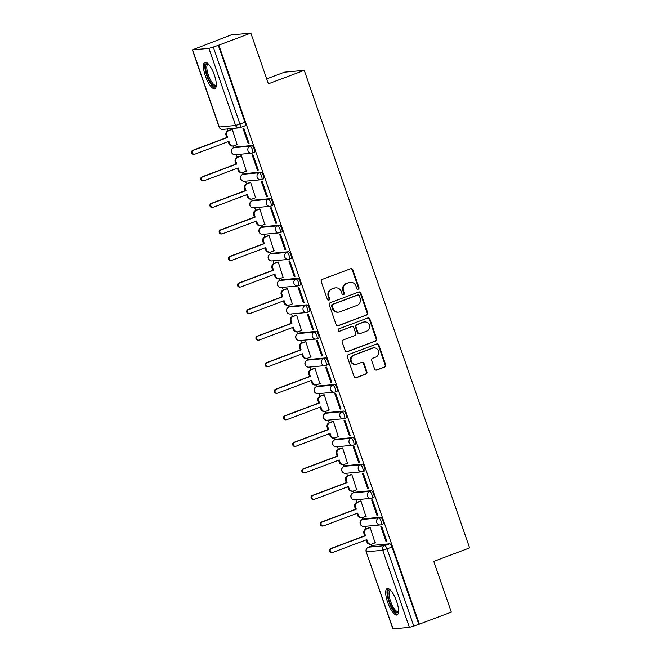 <?xml version="1.0" encoding="UTF-8"?>
<svg xmlns="http://www.w3.org/2000/svg" width="662" height="662" viewBox="0 0 662 662"><rect width="100%" height="100%" fill="white"/><g stroke="black" fill="none" stroke-linecap="round" stroke-linejoin="round"><path stroke-width="0.99" d="M358.258 289.128A1.241 1.175 84.7 0 0 358.953 287.54L352.805 269.79A1.771 1.68 84.7 0 0 350.653 268.714L322.245 279.397A1.771 1.68 84.7 0 0 321.244 281.656L327.392 299.406A1.241 1.175 84.7 0 0 328.898 300.159A1.241 1.175 84.7 0 0 329.602 298.579L328.807 296.278A5.677 5.379 84.7 0 1 332.001 289.037L334.376 288.144A5.677 5.379 84.7 0 1 341.278 291.594L342.072 293.887A1.241 1.175 84.7 0 0 343.578 294.648A1.241 1.175 84.7 0 0 344.281 293.059L343.487 290.759A5.677 5.379 84.7 0 1 346.681 283.518L349.048 282.624A5.677 5.379 84.7 0 1 355.949 286.075L356.744 288.375A1.241 1.175 84.7 0 0 358.258 289.128M357.67 289.178A1.241 1.175 84.7 0 0 358.382 287.598L352.234 269.848A1.771 1.68 84.7 0 0 350.777 268.673M328.319 300.217A1.241 1.175 84.7 0 0 329.022 298.628L328.228 296.336L328.807 296.278M342.999 294.698L342.999 294.698A1.241 1.175 84.7 0 0 343.702 293.117L342.908 290.817L343.487 290.759M382.893 524.047A3.616 1.125 -110.6 0 0 382.984 524.023A3.616 1.125 -110.6 0 0 382.81 520.39A3.616 1.125 -110.6 0 0 380.534 517.237L364.208 518.768A3.616 1.125 -110.6 0 0 364.117 518.785A3.616 1.125 -110.6 0 0 364.034 518.834M373.699 497.501A3.616 1.125 -110.6 0 0 373.79 497.476A3.616 1.125 -110.6 0 0 373.616 493.844A3.616 1.125 -110.6 0 0 371.341 490.691L355.014 492.214A3.616 1.125 -110.6 0 0 354.923 492.238A3.616 1.125 -110.6 0 0 354.84 492.28M364.505 470.947A3.616 1.125 -110.6 0 0 364.597 470.93A3.616 1.125 -110.6 0 0 364.423 467.289A3.616 1.125 -110.6 0 0 362.147 464.136L345.821 465.667A3.616 1.125 -110.6 0 0 345.73 465.684A3.616 1.125 -110.6 0 0 345.647 465.734M355.304 444.401A3.616 1.125 -110.6 0 0 355.403 444.376A3.616 1.125 -110.6 0 0 355.229 440.743A3.616 1.125 -110.6 0 0 352.954 437.59L336.627 439.113A3.616 1.125 -110.6 0 0 336.536 439.138A3.616 1.125 -110.6 0 0 336.453 439.179M346.11 417.846A3.616 1.125 -110.6 0 0 346.209 417.83A3.616 1.125 -110.6 0 0 346.036 414.189A3.616 1.125 -110.6 0 0 343.76 411.036L327.433 412.567A3.616 1.125 -110.6 0 0 327.342 412.583A3.616 1.125 -110.6 0 0 327.251 412.633M336.917 391.3A3.616 1.125 -110.6 0 0 337.016 391.275A3.616 1.125 -110.6 0 0 336.842 387.642A3.616 1.125 -110.6 0 0 334.567 384.49L318.24 386.012A3.616 1.125 -110.6 0 0 318.149 386.037A3.616 1.125 -110.6 0 0 318.058 386.078M327.723 364.745A3.616 1.125 -110.6 0 0 327.822 364.729A3.616 1.125 -110.6 0 0 327.649 361.088A3.616 1.125 -110.6 0 0 325.365 357.935L309.046 359.466A3.616 1.125 -110.6 0 0 308.955 359.483A3.616 1.125 -110.6 0 0 308.864 359.532M318.53 338.199A3.616 1.125 -110.6 0 0 318.629 338.174A3.616 1.125 -110.6 0 0 318.455 334.542A3.616 1.125 -110.6 0 0 316.171 331.389L299.853 332.912A3.616 1.125 -110.6 0 0 299.762 332.936A3.616 1.125 -110.6 0 0 299.671 332.978M309.336 311.645A3.616 1.125 -110.6 0 0 309.435 311.628A3.616 1.125 -110.6 0 0 309.262 307.987A3.616 1.125 -110.6 0 0 306.978 304.834L290.659 306.365A3.616 1.125 -110.6 0 0 290.56 306.382A3.616 1.125 -110.6 0 0 290.477 306.432M300.143 285.099A3.616 1.125 -110.6 0 0 300.242 285.074A3.616 1.125 -110.6 0 0 300.068 281.441A3.616 1.125 -110.6 0 0 297.784 278.288L281.466 279.811A3.616 1.125 -110.6 0 0 281.367 279.836A3.616 1.125 -110.6 0 0 281.284 279.877M290.949 258.544A3.616 1.125 -110.6 0 0 291.04 258.528A3.616 1.125 -110.6 0 0 290.875 254.887A3.616 1.125 -110.6 0 0 288.591 251.734L272.272 253.265A3.616 1.125 -110.6 0 0 272.173 253.281A3.616 1.125 -110.6 0 0 272.09 253.331M281.755 231.998A3.616 1.125 -110.6 0 0 281.847 231.973A3.616 1.125 -110.6 0 0 281.681 228.34A3.616 1.125 -110.6 0 0 279.397 225.188L263.079 226.71A3.616 1.125 -110.6 0 0 262.98 226.735A3.616 1.125 -110.6 0 0 262.897 226.776M272.562 205.443A3.616 1.125 -110.6 0 0 272.653 205.427A3.616 1.125 -110.6 0 0 272.487 201.786A3.616 1.125 -110.6 0 0 270.204 198.633L253.885 200.164A3.616 1.125 -110.6 0 0 253.786 200.181A3.616 1.125 -110.6 0 0 253.703 200.23M263.368 178.897A3.616 1.125 -110.6 0 0 263.459 178.872A3.616 1.125 -110.6 0 0 263.294 175.24A3.616 1.125 -110.6 0 0 261.01 172.087L244.692 173.61A3.616 1.125 -110.6 0 0 244.592 173.634A3.616 1.125 -110.6 0 0 244.51 173.676M254.175 152.343A3.616 1.125 -110.6 0 0 254.266 152.326A3.616 1.125 -110.6 0 0 254.1 148.685A3.616 1.125 -110.6 0 0 251.817 145.532L235.49 147.063A3.616 1.125 -110.6 0 0 235.399 147.08A3.616 1.125 -110.6 0 0 235.316 147.13M214.38 75.096A14.092 4.377 -110.6 0 0 204.922 62.327A14.092 4.377 -110.6 0 0 205.377 75.94A14.092 4.377 -110.6 0 0 214.836 88.708A14.092 4.377 -110.6 0 0 214.38 75.096M396.604 601.336A14.092 4.377 -110.6 0 0 387.146 588.568A14.092 4.377 -110.6 0 0 387.609 602.18A14.092 4.377 -110.6 0 0 397.068 614.948A14.092 4.377 -110.6 0 0 396.604 601.336M374.568 368.949A1.771 1.68 84.7 0 0 376.728 370.025L384.696 367.029A1.771 1.68 84.7 0 0 385.698 364.762L378.871 345.051A1.771 1.68 84.7 0 0 376.711 343.975L348.303 354.658A1.771 1.68 84.7 0 0 347.31 356.917L354.137 376.628A1.771 1.68 84.7 0 0 356.288 377.704L365.912 374.088A1.771 1.68 84.7 0 0 366.913 371.821L363.992 363.388A1.771 1.68 84.7 0 0 361.841 362.313L357.066 364.108A4.742 4.493 84.7 0 1 351.133 360.649A4.742 4.493 84.7 0 1 353.971 355.171L372.673 348.138A4.742 4.493 84.7 0 1 378.598 351.596A4.742 4.493 84.7 0 1 375.768 357.075L372.648 358.25A1.771 1.68 84.7 0 0 371.647 360.509L374.568 368.949M192.584 49.898L219.279 126.996L235.606 125.474L208.902 48.376L192.385 49.873L231.046 34.945L250.832 33.1L268.391 83.817L304.247 70.338L469.615 547.904L433.767 561.384L451.327 612.102L419.336 624.134L218.832 45.132L213.272 47.06L239.975 124.158A3.616 1.125 69.4 0 1 240.091 127.65A3.616 1.125 69.4 0 1 240 127.667A3.616 3.426 84.7 0 1 239.156 127.865A3.616 3.616 0 0 0 240.091 127.65L245.072 125.772A3.616 1.125 69.4 0 1 244.981 125.797M250.832 33.1L218.832 45.132M366.707 315.071A1.771 1.68 84.7 0 0 367.708 312.812L360.881 293.092A1.771 1.68 84.7 0 0 358.721 292.016L330.313 302.7A1.771 1.68 84.7 0 0 329.312 304.967L336.139 324.678A1.771 1.68 84.7 0 0 338.299 325.754L366.127 315.129A1.771 1.68 84.7 0 0 367.129 312.861L360.302 293.15A1.771 1.68 84.7 0 0 358.845 291.975M369.876 319.076L376.703 338.787A1.771 1.68 84.7 0 1 375.702 341.046L347.293 351.729A1.771 1.68 84.7 0 1 345.134 350.653L342.213 342.221A1.771 1.68 84.7 0 1 343.214 339.954L354.733 335.617A1.771 1.68 84.7 0 0 355.734 333.358L353.798 327.764A1.771 1.68 84.7 0 0 351.638 326.68L339.647 331.19A1.241 1.175 84.7 0 1 338.092 330.288A1.241 1.175 84.7 0 1 338.836 328.857L367.716 318A1.771 1.68 84.7 0 1 369.876 319.076L369.297 319.125L376.124 338.836L376.703 338.787M373.227 545.38A3.616 1.125 69.4 0 1 373.31 545.339A3.616 1.125 69.4 0 1 373.401 545.314L389.728 543.792L384.738 545.662A3.616 1.125 69.4 0 1 387.071 548.963L413.775 626.062L409.406 627.377L392.88 628.875L366.185 551.777L393.079 628.9M227.438 128.958L228.051 130.712M233.33 145.963L233.909 147.643M236.326 154.627L237.244 157.266M242.524 172.509L243.103 174.197M245.519 181.173L246.438 183.813M251.717 199.063L252.296 200.743M254.713 207.727L255.631 210.367M260.911 225.61L261.49 227.298M263.906 234.274L264.825 236.913M270.104 252.164L270.684 253.844M273.1 260.828L274.018 263.468M279.298 278.71L279.877 280.398M282.293 287.374L283.212 290.014M288.491 305.265L289.071 306.945M291.487 313.929L292.405 316.568M297.685 331.811L298.264 333.499M300.68 340.475L301.599 343.115M306.878 358.365L307.458 360.045M309.882 367.029L310.792 369.669M316.072 384.912L316.651 386.591M319.076 393.576L319.986 396.215M325.265 411.466L325.845 413.146M328.269 420.13L329.18 422.77M334.459 438.012L335.038 439.692M337.463 446.676L338.373 449.316M343.652 464.567L344.232 466.247M346.656 473.231L347.567 475.87M352.846 491.113L353.425 492.793M355.85 499.777L356.76 502.417M362.04 517.667L362.627 519.347M365.043 526.331L365.954 528.971M371.233 544.214L371.821 545.893M266.678 78.869L284.461 72.183L304.247 70.338M419.336 624.134L413.775 626.062M208.902 48.376L213.272 47.06M237.153 144.622L232.246 129.264L231.419 129.446M248.225 143.588L249.094 143.505L243.79 128.188L242.921 128.271L248.225 143.588L249.02 143.29M257.419 170.134L258.288 170.06L252.983 154.743L252.114 154.817L257.419 170.134L258.213 169.844M246.347 171.168L241.448 155.818L240.612 156M266.612 196.688L267.481 196.606L262.177 181.289L261.308 181.371L266.612 196.688L267.407 196.391M255.54 197.723L250.641 182.364L249.806 182.547M275.806 223.235L276.675 223.16L271.37 207.843L270.501 207.918L275.806 223.235L276.6 222.945M264.734 224.269L259.835 208.919L258.999 209.101M284.999 249.789L285.868 249.706L280.564 234.389L279.695 234.472L284.999 249.789L285.794 249.491M273.936 250.824L269.029 235.465L268.193 235.647M294.193 276.335L295.062 276.261L289.757 260.944L288.889 261.018L294.193 276.335L294.987 276.046M283.129 277.37L278.222 262.02L277.386 262.202M303.386 302.89L304.255 302.807L298.951 287.49L298.082 287.573L303.386 302.89L304.181 302.592M292.323 303.924L287.416 288.566L286.58 288.748M312.58 329.436L313.449 329.362L308.144 314.045L307.276 314.119L312.58 329.436L313.374 329.146M301.516 330.47L296.609 315.12L295.773 315.302M321.773 355.99L322.642 355.908L317.338 340.591L316.469 340.673L321.773 355.99L322.568 355.693M310.71 357.025L305.803 341.666L304.967 341.849M330.967 382.537L331.836 382.462L326.532 367.145L325.663 367.22L330.967 382.537L331.761 382.247M319.903 383.571L314.996 368.221L314.16 368.403M340.16 409.091L341.029 409.008L335.725 393.691L334.856 393.774L340.16 409.091L340.955 408.793M329.097 410.126L324.19 394.767L323.354 394.949M349.354 435.637L350.223 435.563L344.919 420.246L344.05 420.32L349.354 435.637L350.148 435.348M338.29 436.672L333.383 421.322L332.556 421.504M358.547 462.192L359.416 462.109L354.112 446.792L353.251 446.875L358.547 462.192L359.342 461.894M347.484 463.226L342.577 447.868L341.749 448.05M367.749 488.738L368.61 488.664L363.306 473.347L362.445 473.421L367.749 488.738L368.535 488.44M356.677 489.772L351.77 474.422L350.943 474.604M376.943 515.293L377.803 515.21L372.499 499.893L371.639 499.976L376.943 515.293L377.729 514.995M365.871 516.327L360.964 500.969L360.136 501.151M386.136 541.839L386.997 541.764L381.693 526.447L380.832 526.522L386.136 541.839L386.922 541.541M375.064 542.873L370.157 527.523L369.33 527.705M418.756 624.183L392.061 547.085A3.616 1.125 -110.6 0 0 389.728 543.792M218.261 45.181L244.957 122.28A3.616 1.125 69.4 0 1 245.072 125.772M350.372 282.326L349.793 282.376A5.677 5.379 84.7 0 0 348.469 282.682L349.048 282.624M342.908 290.817A5.677 5.379 84.7 0 1 346.102 283.568L348.469 282.682M335.692 287.838L335.121 287.896A5.677 5.379 84.7 0 0 333.797 288.202L334.376 288.144M328.228 296.336A5.677 5.379 84.7 0 1 331.43 289.087L333.797 288.202M337.595 325.853A1.771 1.68 84.7 0 0 337.719 325.803L366.127 315.129M359.309 295.765A1.241 1.175 84.7 0 0 357.794 295.012L332.862 304.388A1.241 1.175 84.7 0 0 332.159 305.968L333.003 308.393A5.677 5.379 84.7 0 0 339.904 311.843L356.942 305.43A5.677 5.379 84.7 0 0 360.145 298.19L359.309 295.765M358.084 294.946L357.505 294.995A1.241 1.175 84.7 0 0 357.215 295.062L357.794 295.012M338.58 312.141L338.001 312.199A5.677 5.379 84.7 0 1 332.423 308.451L331.588 306.026A1.241 1.175 84.7 0 1 332.283 304.437L357.215 295.062M346.59 351.828A1.771 1.68 84.7 0 0 346.714 351.787L375.122 341.104A1.771 1.68 84.7 0 0 376.124 338.836M352.052 326.589L351.481 326.639A1.771 1.68 84.7 0 0 351.067 326.738L339.647 331.19M366.69 331.124A4.742 4.493 84.7 0 0 364.704 321.931A4.742 4.493 84.7 0 0 363.595 322.187L357.008 324.67A1.771 1.68 84.7 0 0 356.007 326.929L357.943 332.531A1.771 1.68 84.7 0 0 360.103 333.607L366.69 331.124M364.704 321.931L364.125 321.989A4.742 4.493 84.7 0 0 363.016 322.245L363.595 322.187M359.689 333.698L359.11 333.756A1.771 1.68 84.7 0 1 357.372 332.581L355.428 326.987A1.771 1.68 84.7 0 1 356.429 324.719L363.016 322.245M369.297 319.125A1.771 1.68 84.7 0 0 367.849 317.95M373.773 347.881L373.202 347.939A4.742 4.493 84.7 0 0 372.094 348.187L372.673 348.138M355.957 364.365L355.378 364.414A4.742 4.493 84.7 0 1 353.392 355.221L372.094 348.187M355.585 377.803A1.771 1.68 84.7 0 0 355.709 377.762L365.341 374.146A1.771 1.68 84.7 0 0 366.343 371.878L363.421 363.438A1.771 1.68 84.7 0 0 361.965 362.271M376.024 370.116A1.771 1.68 84.7 0 0 376.148 370.075L384.117 367.079A1.771 1.68 84.7 0 0 385.118 364.82L378.292 345.101A1.771 1.68 84.7 0 0 376.844 343.934M232.271 129.338L228.845 130.629A3.616 3.426 84.7 0 0 226.809 135.238L227.571 137.456L193.569 150.241A2.077 1.969 84.7 0 0 194.438 154.263A2.077 1.969 84.7 0 0 194.926 154.155L228.928 141.37L229.697 143.58A3.616 3.426 84.7 0 0 233.247 145.971L232.494 146.037A3.616 3.426 -95.3 0 1 228.944 143.646L228.249 141.627M233.247 145.971A3.616 3.426 84.7 0 0 234.091 145.772L237.517 144.482M194.438 154.263L193.693 154.337A2.077 1.969 -95.3 0 1 192.824 150.307L226.826 137.522L226.056 135.313A3.616 3.426 -95.3 0 1 228.092 130.695L228.845 130.629M231.783 129.313L228.092 130.695M226.826 137.522L227.571 137.456M241.465 155.884L238.039 157.175A3.616 3.426 84.7 0 0 236.003 161.793L236.773 164.002L202.762 176.787A2.077 1.969 84.7 0 0 203.631 180.817A2.077 1.969 84.7 0 0 204.119 180.701L238.121 167.916L238.891 170.126A3.616 3.426 84.7 0 0 242.441 172.517L241.696 172.592A3.616 3.426 -95.3 0 1 238.138 170.2L237.443 168.173M242.441 172.517A3.616 3.426 84.7 0 0 243.285 172.327L246.711 171.036M203.631 180.817L202.886 180.883A2.077 1.969 -95.3 0 1 202.018 176.862L236.02 164.077L235.25 161.859A3.616 3.426 -95.3 0 1 237.286 157.25L238.039 157.175M240.976 155.86L237.286 157.25M236.02 164.077L236.773 164.002M250.666 182.439L247.232 183.73A3.616 3.426 84.7 0 0 245.197 188.339L245.966 190.557L211.956 203.342A2.077 1.969 84.7 0 0 212.833 207.363A2.077 1.969 84.7 0 0 213.313 207.256L247.315 194.471L248.085 196.68A3.616 3.426 84.7 0 0 251.634 199.072L250.89 199.138A3.616 3.426 -95.3 0 1 247.331 196.746L246.636 194.727M251.634 199.072A3.616 3.426 84.7 0 0 252.479 198.873L255.904 197.582M212.833 207.363L212.08 207.438A2.077 1.969 -95.3 0 1 211.211 203.408L245.213 190.623L244.443 188.413A3.616 3.426 -95.3 0 1 246.487 183.796L247.232 183.73M250.17 182.414L246.487 183.796M245.213 190.623L245.966 190.557M216.275 85.621A12.197 3.79 69.4 0 1 212.659 85.166A12.197 3.79 69.4 0 1 206.114 71.306A12.197 3.79 69.4 0 1 208.042 63.701M208.414 64.09A11.295 3.509 -110.6 0 0 207.992 64.164A11.295 3.509 -110.6 0 0 207.645 72.746A11.295 3.509 -110.6 0 0 213.354 84.115A11.295 3.509 -110.6 0 0 215.944 85.299A11.295 3.509 -110.6 0 0 216.308 85.084M205.725 62.261A14.001 4.344 -110.6 0 0 206.064 73.465A14.001 4.344 -110.6 0 0 212.883 86.664A14.001 4.344 -110.6 0 0 215.489 88.228M398.507 611.862A12.197 3.79 69.4 0 1 394.891 611.407A12.197 3.79 69.4 0 1 388.346 597.546A12.197 3.79 69.4 0 1 390.266 589.941M390.638 590.33A11.295 3.509 -110.6 0 0 390.224 590.405A11.295 3.509 -110.6 0 0 389.877 598.986A11.295 3.509 -110.6 0 0 395.586 610.356A11.295 3.509 -110.6 0 0 398.168 611.539A11.295 3.509 -110.6 0 0 398.532 611.324M387.949 588.501A14.001 4.344 -110.6 0 0 388.288 599.706A14.001 4.344 -110.6 0 0 395.115 612.904A14.001 4.344 -110.6 0 0 397.713 614.468M259.86 208.985L256.426 210.276A3.616 3.426 84.7 0 0 254.39 214.893L255.16 217.103L221.149 229.888A2.077 1.969 84.7 0 0 222.027 233.918A2.077 1.969 84.7 0 0 222.506 233.802L256.508 221.017L257.278 223.226A3.616 3.426 84.7 0 0 260.828 225.618L260.083 225.692A3.616 3.426 -95.3 0 1 256.525 223.301L255.83 221.273M260.828 225.618A3.616 3.426 84.7 0 0 261.672 225.428L265.098 224.137M222.027 233.918L221.273 233.984A2.077 1.969 -95.3 0 1 220.405 229.962L254.407 217.177L253.637 214.96A3.616 3.426 -95.3 0 1 255.681 210.35L256.426 210.276M259.363 208.96L255.681 210.35M254.407 217.177L255.16 217.103M269.053 235.54L265.619 236.831A3.616 3.426 84.7 0 0 263.584 241.44L264.353 243.657L230.343 256.442A2.077 1.969 84.7 0 0 231.22 260.464A2.077 1.969 84.7 0 0 231.7 260.356L265.702 247.571L266.472 249.781A3.616 3.426 84.7 0 0 270.022 252.172L269.277 252.239A3.616 3.426 -95.3 0 1 265.719 249.847L265.023 247.828M270.022 252.172A3.616 3.426 84.7 0 0 270.866 251.974L274.291 250.683M231.22 260.464L230.467 260.538A2.077 1.969 -95.3 0 1 229.598 256.508L263.6 243.724L262.831 241.514A3.616 3.426 -95.3 0 1 264.874 236.897L265.619 236.831M268.557 235.515L264.874 236.897M263.6 243.724L264.353 243.657M278.247 262.086L274.813 263.377A3.616 3.426 84.7 0 0 272.777 267.994L273.547 270.204L239.536 282.988A2.077 1.969 84.7 0 0 240.414 287.018A2.077 1.969 84.7 0 0 240.894 286.903L274.904 274.118L275.665 276.327A3.616 3.426 84.7 0 0 279.215 278.719L278.47 278.793A3.616 3.426 -95.3 0 1 274.912 276.402L274.217 274.374M279.215 278.719A3.616 3.426 84.7 0 0 280.059 278.528L283.485 277.237M240.414 287.018L239.661 287.085A2.077 1.969 -95.3 0 1 238.792 283.063L272.794 270.27L272.024 268.06A3.616 3.426 -95.3 0 1 274.068 263.451L274.813 263.377M277.75 262.061L274.068 263.451M272.794 270.27L273.547 270.204M287.44 288.64L284.006 289.931A3.616 3.426 84.7 0 0 281.971 294.54L282.74 296.758L248.73 309.543A2.077 1.969 84.7 0 0 249.607 313.565A2.077 1.969 84.7 0 0 250.087 313.457L284.097 300.672L284.859 302.882A3.616 3.426 84.7 0 0 288.409 305.273L287.664 305.339A3.616 3.426 -95.3 0 1 284.114 302.948L283.41 300.929M288.409 305.273A3.616 3.426 84.7 0 0 289.253 305.074L292.687 303.784M249.607 313.565L248.854 313.639A2.077 1.969 -95.3 0 1 247.985 309.609L281.987 296.824L281.226 294.615A3.616 3.426 -95.3 0 1 283.262 289.997L284.006 289.931M286.944 288.615L283.262 289.997M281.987 296.824L282.74 296.758M296.634 315.186L293.2 316.477A3.616 3.426 84.7 0 0 291.164 321.095L291.934 323.304L257.923 336.089A2.077 1.969 84.7 0 0 258.801 340.119A2.077 1.969 84.7 0 0 259.281 340.003L293.291 327.218L294.052 329.428A3.616 3.426 84.7 0 0 297.602 331.819L296.857 331.894A3.616 3.426 -95.3 0 1 293.307 329.502L292.604 327.475M297.602 331.819A3.616 3.426 84.7 0 0 298.446 331.629L301.88 330.338M258.801 340.119L258.048 340.185A2.077 1.969 -95.3 0 1 257.179 336.164L291.181 323.37L290.419 321.161A3.616 3.426 -95.3 0 1 292.455 316.552L293.2 316.477M296.137 315.162L292.455 316.552M291.181 323.37L291.934 323.304M305.827 341.741L302.393 343.032A3.616 3.426 84.7 0 0 300.358 347.641L301.127 349.859L267.125 362.644A2.077 1.969 84.7 0 0 267.994 366.665A2.077 1.969 84.7 0 0 268.474 366.558L302.484 353.773L303.246 355.982A3.616 3.426 84.7 0 0 306.796 358.374L306.051 358.44A3.616 3.426 -95.3 0 1 302.501 356.048L301.798 354.029M306.796 358.374A3.616 3.426 84.7 0 0 307.64 358.175L311.074 356.884M267.994 366.665L267.241 366.74A2.077 1.969 -95.3 0 1 266.372 362.71L300.374 349.925L299.613 347.716A3.616 3.426 -95.3 0 1 301.649 343.098L302.393 343.032M305.331 341.716L301.649 343.098M300.374 349.925L301.127 349.859M315.021 368.287L311.587 369.578A3.616 3.426 84.7 0 0 309.551 374.195L310.321 376.405L276.319 389.19A2.077 1.969 84.7 0 0 277.188 393.22A2.077 1.969 84.7 0 0 277.668 393.104L311.678 380.319L312.439 382.528A3.616 3.426 84.7 0 0 315.989 384.92L315.244 384.994A3.616 3.426 -95.3 0 1 311.694 382.603L310.991 380.576M315.989 384.92A3.616 3.426 84.7 0 0 316.833 384.73L320.267 383.439M277.188 393.22L276.435 393.286A2.077 1.969 -95.3 0 1 275.566 389.264L309.568 376.471L308.806 374.262A3.616 3.426 -95.3 0 1 310.842 369.653L311.587 369.578M314.524 368.262L310.842 369.653M309.568 376.471L310.321 376.405M324.214 394.842L320.78 396.133A3.616 3.426 84.7 0 0 318.745 400.742L319.514 402.951L285.512 415.744A2.077 1.969 84.7 0 0 286.381 419.766A2.077 1.969 84.7 0 0 286.861 419.658L320.871 406.873L321.633 409.083A3.616 3.426 84.7 0 0 325.183 411.474L324.438 411.541A3.616 3.426 -95.3 0 1 320.888 409.149L320.185 407.13M325.183 411.474A3.616 3.426 84.7 0 0 326.027 411.276L329.461 409.985M286.381 419.766L285.628 419.84A2.077 1.969 -95.3 0 1 284.759 415.81L318.761 403.026L318 400.816A3.616 3.426 -95.3 0 1 320.036 396.199L320.78 396.133M323.718 394.817L320.036 396.199M318.761 403.026L319.514 402.951M333.408 421.388L329.974 422.679A3.616 3.426 84.7 0 0 327.938 427.296L328.708 429.506L294.706 442.29A2.077 1.969 84.7 0 0 295.575 446.32A2.077 1.969 84.7 0 0 296.055 446.205L330.065 433.42L330.826 435.629A3.616 3.426 84.7 0 0 334.384 438.021L333.631 438.095A3.616 3.426 -95.3 0 1 330.081 435.704L329.378 433.676M334.384 438.021A3.616 3.426 84.7 0 0 335.22 437.83L338.654 436.539M295.575 446.32L294.822 446.387A2.077 1.969 -95.3 0 1 293.953 442.365L327.955 429.572L327.193 427.362A3.616 3.426 -95.3 0 1 329.229 422.753L329.974 422.679M332.912 421.363L329.229 422.753M327.955 429.572L328.708 429.506M342.602 447.942L339.176 449.233A3.616 3.426 84.7 0 0 337.132 453.842L337.901 456.052L303.899 468.845A2.077 1.969 84.7 0 0 304.768 472.867A2.077 1.969 84.7 0 0 305.248 472.759L339.258 459.974L340.02 462.184A3.616 3.426 84.7 0 0 343.578 464.575L342.825 464.641A3.616 3.426 -95.3 0 1 339.275 462.25L338.572 460.231M343.578 464.575A3.616 3.426 84.7 0 0 344.414 464.376L347.848 463.086M304.768 472.867L304.015 472.941A2.077 1.969 -95.3 0 1 303.146 468.911L337.148 456.126L336.387 453.917A3.616 3.426 -95.3 0 1 338.423 449.299L339.176 449.233M342.105 447.917L338.423 449.299M337.148 456.126L337.901 456.052M351.795 474.488L348.369 475.779A3.616 3.426 84.7 0 0 346.325 480.397L347.095 482.606L313.093 495.391A2.077 1.969 84.7 0 0 313.962 499.421A2.077 1.969 84.7 0 0 314.45 499.305L348.452 486.52L349.213 488.73A3.616 3.426 84.7 0 0 352.772 491.121L352.018 491.196A3.616 3.426 -95.3 0 1 348.469 488.804L347.765 486.777M352.772 491.121A3.616 3.426 84.7 0 0 353.607 490.931L357.041 489.64M313.962 499.421L313.209 499.487A2.077 1.969 -95.3 0 1 312.34 495.466L346.342 482.672L345.581 480.463A3.616 3.426 -95.3 0 1 347.616 475.854L348.369 475.779M351.307 474.464L347.616 475.854M346.342 482.672L347.095 482.606M360.989 501.043L357.563 502.334A3.616 3.426 84.7 0 0 355.519 506.943L356.288 509.152L322.286 521.946A2.077 1.969 84.7 0 0 323.155 525.967A2.077 1.969 84.7 0 0 323.644 525.86L357.645 513.075L358.407 515.284A3.616 3.426 84.7 0 0 361.965 517.676L361.212 517.742A3.616 3.426 -95.3 0 1 357.662 515.35L356.959 513.331M361.965 517.676A3.616 3.426 84.7 0 0 362.801 517.477L366.235 516.186M323.155 525.967L322.402 526.042A2.077 1.969 -95.3 0 1 321.533 522.012L355.535 509.227L354.774 507.018A3.616 3.426 -95.3 0 1 356.81 502.4L357.563 502.334M360.5 501.018L356.81 502.4M355.535 509.227L356.288 509.152M370.182 527.589L366.756 528.88A3.616 3.426 84.7 0 0 364.721 533.498L365.482 535.707L331.48 548.492A2.077 1.969 84.7 0 0 332.349 552.522A2.077 1.969 84.7 0 0 332.837 552.406L366.839 539.621L367.6 541.83A3.616 3.426 84.7 0 0 371.159 544.222L370.406 544.296A3.616 3.426 -95.3 0 1 366.856 541.905L366.152 539.878M371.159 544.222A3.616 3.426 84.7 0 0 372.003 544.032L375.428 542.741M332.349 552.522L331.596 552.588A2.077 1.969 -95.3 0 1 330.727 548.566L364.729 535.773L363.968 533.564A3.616 3.426 -95.3 0 1 366.003 528.955L366.756 528.88M369.694 527.564L366.003 528.955M364.729 535.773L365.482 535.707M358.382 287.598L358.953 287.54M329.022 298.628L329.602 298.579M343.702 293.117L344.281 293.059M362.246 519.513A3.616 1.125 69.4 0 1 362.346 519.455A3.616 1.125 69.4 0 1 362.437 519.43L378.763 517.907A3.616 1.125 69.4 0 1 381.047 521.06A3.616 1.125 69.4 0 1 381.213 524.693A3.616 1.125 69.4 0 1 381.122 524.709A3.616 3.426 -95.3 0 1 376.728 522.517A3.616 3.426 -95.3 0 1 378.763 517.907L380.534 517.237M364.208 518.768L362.437 519.43A3.616 3.426 84.7 0 0 360.401 524.039A3.616 3.426 -95.3 0 0 363.951 526.431L380.278 524.908A3.616 3.616 0 0 0 381.213 524.693L382.984 524.023M353.053 492.958A3.616 1.125 69.4 0 1 353.152 492.9A3.616 1.125 69.4 0 1 353.243 492.876L369.57 491.353A3.616 1.125 69.4 0 1 371.854 494.506A3.616 1.125 69.4 0 1 372.019 498.138A3.616 1.125 69.4 0 1 371.928 498.163A3.616 3.426 -95.3 0 1 367.534 495.97A3.616 3.426 -95.3 0 1 369.57 491.353L371.341 490.691M355.014 492.214L353.243 492.876A3.616 3.426 84.7 0 0 351.208 497.493A3.616 3.426 -95.3 0 0 354.758 499.884L371.084 498.354A3.616 3.616 0 0 0 372.019 498.138L373.79 497.476M343.859 466.412A3.616 1.125 69.4 0 1 343.959 466.354A3.616 1.125 69.4 0 1 344.05 466.329L360.376 464.807A3.616 1.125 69.4 0 1 362.66 467.96A3.616 1.125 69.4 0 1 362.826 471.592A3.616 1.125 69.4 0 1 362.735 471.609A3.616 3.426 -95.3 0 1 358.341 469.416A3.616 3.426 -95.3 0 1 360.376 464.807L362.147 464.136M345.821 465.667L344.05 466.329A3.616 3.426 84.7 0 0 342.014 470.939A3.616 3.426 -95.3 0 0 345.564 473.33L361.891 471.807A3.616 3.616 0 0 0 362.826 471.592L364.597 470.93M334.666 439.858A3.616 1.125 69.4 0 1 334.765 439.8A3.616 1.125 69.4 0 1 334.856 439.775L351.183 438.252A3.616 1.125 69.4 0 1 353.467 441.405A3.616 1.125 69.4 0 1 353.632 445.038A3.616 1.125 69.4 0 1 353.541 445.063A3.616 3.426 -95.3 0 1 349.147 442.87A3.616 3.426 -95.3 0 1 351.183 438.252L352.954 437.59M336.627 439.113L334.856 439.775A3.616 3.426 84.7 0 0 332.82 444.392A3.616 3.426 -95.3 0 0 336.37 446.784L352.697 445.253A3.616 3.616 0 0 0 353.632 445.038L355.403 444.376M325.464 413.311A3.616 1.125 69.4 0 1 325.572 413.253A3.616 1.125 69.4 0 1 325.663 413.229L341.989 411.706A3.616 1.125 69.4 0 1 344.273 414.859A3.616 1.125 69.4 0 1 344.439 418.492A3.616 1.125 69.4 0 1 344.348 418.508A3.616 3.426 -95.3 0 1 339.954 416.315A3.616 3.426 -95.3 0 1 341.989 411.706L343.76 411.036M327.433 412.567L325.663 413.229A3.616 3.426 84.7 0 0 323.627 417.838A3.616 3.426 -95.3 0 0 327.177 420.229L343.504 418.707A3.616 3.616 0 0 0 344.439 418.492L346.209 417.83M316.27 386.757A3.616 1.125 69.4 0 1 316.378 386.699A3.616 1.125 69.4 0 1 316.469 386.682L332.796 385.152A3.616 1.125 69.4 0 1 335.08 388.304A3.616 1.125 69.4 0 1 335.245 391.937A3.616 1.125 69.4 0 1 335.154 391.962A3.616 3.426 -95.3 0 1 330.76 389.769A3.616 3.426 -95.3 0 1 332.796 385.152L334.567 384.49M318.24 386.012L316.469 386.682A3.616 3.426 84.7 0 0 314.433 391.292A3.616 3.426 -95.3 0 0 317.983 393.683L334.31 392.152A3.616 3.616 0 0 0 335.245 391.937L337.016 391.275M307.077 360.211A3.616 1.125 69.4 0 1 307.185 360.153A3.616 1.125 69.4 0 1 307.276 360.128L323.602 358.605A3.616 1.125 69.4 0 1 325.878 361.758A3.616 1.125 69.4 0 1 326.052 365.391A3.616 1.125 69.4 0 1 325.961 365.407A3.616 3.426 -95.3 0 1 321.567 363.215A3.616 3.426 -95.3 0 1 323.602 358.605L325.365 357.935M309.046 359.466L307.276 360.128A3.616 3.426 84.7 0 0 305.24 364.737A3.616 3.426 -95.3 0 0 308.79 367.129L325.116 365.606A3.616 3.616 0 0 0 326.052 365.391L327.822 364.729M297.883 333.656A3.616 1.125 69.4 0 1 297.991 333.598A3.616 1.125 69.4 0 1 298.082 333.582L314.409 332.051A3.616 1.125 69.4 0 1 316.684 335.204A3.616 1.125 69.4 0 1 316.858 338.836A3.616 1.125 69.4 0 1 316.767 338.861A3.616 3.426 -95.3 0 1 312.373 336.668A3.616 3.426 -95.3 0 1 314.409 332.051L316.171 331.389M299.853 332.912L298.082 333.582A3.616 3.426 84.7 0 0 296.046 338.191A3.616 3.426 -95.3 0 0 299.596 340.582L315.923 339.052A3.616 3.616 0 0 0 316.858 338.836L318.629 338.174M288.69 307.11A3.616 1.125 69.4 0 1 288.798 307.052A3.616 1.125 69.4 0 1 288.889 307.027L305.215 305.505A3.616 1.125 69.4 0 1 307.491 308.658A3.616 1.125 69.4 0 1 307.665 312.29A3.616 1.125 69.4 0 1 307.573 312.307A3.616 3.426 -95.3 0 1 303.179 310.114A3.616 3.426 -95.3 0 1 305.215 305.505L306.978 304.834M290.659 306.365L288.889 307.027A3.616 3.426 84.7 0 0 286.853 311.637A3.616 3.426 -95.3 0 0 290.403 314.028L306.729 312.505A3.616 3.616 0 0 0 307.665 312.29L309.435 311.628M279.496 280.556A3.616 1.125 69.4 0 1 279.604 280.498A3.616 1.125 69.4 0 1 279.695 280.481L296.022 278.95A3.616 1.125 69.4 0 1 298.297 282.103A3.616 1.125 69.4 0 1 298.471 285.736A3.616 1.125 69.4 0 1 298.38 285.761A3.616 3.426 -95.3 0 1 293.978 283.568A3.616 3.426 -95.3 0 1 296.022 278.95L297.784 278.288M281.466 279.811L279.695 280.481A3.616 3.426 84.7 0 0 277.659 285.09A3.616 3.426 -95.3 0 0 281.209 287.482L297.536 285.951A3.616 3.616 0 0 0 298.471 285.736L300.242 285.074M270.303 254.009A3.616 1.125 69.4 0 1 270.41 253.951A3.616 1.125 69.4 0 1 270.501 253.927L286.828 252.404A3.616 1.125 69.4 0 1 289.104 255.557A3.616 1.125 69.4 0 1 289.277 259.19A3.616 1.125 69.4 0 1 289.178 259.206A3.616 3.426 -95.3 0 1 284.784 257.013A3.616 3.426 -95.3 0 1 286.828 252.404L288.591 251.734M272.272 253.265L270.501 253.927A3.616 3.426 84.7 0 0 268.466 258.536A3.616 3.426 -95.3 0 0 272.016 260.927L288.342 259.405A3.616 3.616 0 0 0 289.277 259.19L291.04 258.528M261.109 227.455A3.616 1.125 69.4 0 1 261.217 227.397A3.616 1.125 69.4 0 1 261.308 227.38L277.635 225.85A3.616 1.125 69.4 0 1 279.91 229.002A3.616 1.125 69.4 0 1 280.084 232.635A3.616 1.125 69.4 0 1 279.985 232.66A3.616 3.426 -95.3 0 1 275.591 230.467A3.616 3.426 -95.3 0 1 277.635 225.85L279.397 225.188M263.079 226.71L261.308 227.38A3.616 3.426 84.7 0 0 259.272 231.99A3.616 3.426 -95.3 0 0 262.822 234.381L279.149 232.85A3.616 3.616 0 0 0 280.084 232.635L281.847 231.973M251.916 200.909A3.616 1.125 69.4 0 1 252.023 200.851A3.616 1.125 69.4 0 1 252.114 200.826L268.441 199.303A3.616 1.125 69.4 0 1 270.717 202.456A3.616 1.125 69.4 0 1 270.89 206.089A3.616 1.125 69.4 0 1 270.791 206.114A3.616 3.426 -95.3 0 1 266.397 203.913A3.616 3.426 -95.3 0 1 268.441 199.303L270.204 198.633M253.885 200.164L252.114 200.826A3.616 3.426 84.7 0 0 250.079 205.443A3.616 3.426 -95.3 0 0 253.629 207.827L269.955 206.304A3.616 3.616 0 0 0 270.89 206.089L272.653 205.427M242.722 174.354A3.616 1.125 69.4 0 1 242.83 174.296A3.616 1.125 69.4 0 1 242.921 174.28L259.239 172.749A3.616 1.125 69.4 0 1 261.523 175.902A3.616 1.125 69.4 0 1 261.697 179.534A3.616 1.125 69.4 0 1 261.598 179.559A3.616 3.426 -95.3 0 1 257.204 177.366A3.616 3.426 -95.3 0 1 259.239 172.749L261.01 172.087M244.692 173.61L242.921 174.28A3.616 3.426 84.7 0 0 240.885 178.889A3.616 3.426 -95.3 0 0 244.435 181.28L260.762 179.75A3.616 3.616 0 0 0 261.697 179.534L263.459 178.872M233.529 147.808A3.616 1.125 69.4 0 1 233.636 147.75A3.616 1.125 69.4 0 1 233.727 147.725L250.046 146.203A3.616 1.125 69.4 0 1 252.33 149.355A3.616 1.125 69.4 0 1 252.503 152.988A3.616 1.125 69.4 0 1 252.404 153.013A3.616 3.426 -95.3 0 1 248.01 150.812A3.616 3.426 -95.3 0 1 250.046 146.203L251.817 145.532M235.49 147.063L233.727 147.725A3.616 3.426 84.7 0 0 231.692 152.343A3.616 3.426 -95.3 0 0 235.242 154.726L251.56 153.203A3.616 3.616 0 0 0 252.503 152.988L254.266 152.326M373.401 545.314L368.42 547.193L384.738 545.662A3.616 3.426 -95.3 0 0 382.702 550.279L366.384 551.802A3.616 3.426 -95.3 0 1 368.42 547.193A3.616 1.125 69.4 0 0 368.329 547.209A3.616 3.616 0 0 0 366.185 551.777M409.406 627.377L382.702 550.279L392.061 547.085M244.957 122.28L235.606 125.474A3.616 3.426 84.7 0 0 239.156 127.865L222.829 129.388A3.616 3.426 84.7 0 1 219.279 126.996L219.081 126.972A3.616 3.616 0 0 0 222.829 129.388M368.221 547.267A3.616 1.125 69.4 0 1 368.329 547.209L373.31 545.339M346.102 283.568L346.681 283.518M331.43 289.087L332.001 289.037M352.234 269.848L352.805 269.79M337.719 325.803L338.299 325.754M360.302 293.15L360.881 293.092M367.129 312.861L367.708 312.812M332.283 304.437L332.862 304.388M331.588 306.026L332.159 305.968M332.423 308.451L333.003 308.393M375.122 341.104L375.702 341.046M346.714 351.787L347.293 351.729M351.067 326.738L351.638 326.68M356.429 324.719L357.008 324.67M355.428 326.987L356.007 326.929M357.372 332.581L357.943 332.531M353.392 355.221L353.971 355.171M363.421 363.438L363.992 363.388M366.343 371.878L366.913 371.821M365.341 374.146L365.912 374.088M355.709 377.762L356.288 377.704M378.292 345.101L378.871 345.051M385.118 364.82L385.698 364.762M384.117 367.079L384.696 367.029M376.148 370.075L376.728 370.025M228.944 143.646L229.697 143.58M226.056 135.313L226.809 135.238M192.824 150.307L193.569 150.241M238.138 170.2L238.891 170.126M235.25 161.859L236.003 161.793M202.018 176.862L202.762 176.787M247.331 196.746L248.085 196.68M244.443 188.413L245.197 188.339M211.211 203.408L211.956 203.342M256.525 223.301L257.278 223.226M253.637 214.96L254.39 214.893M220.405 229.962L221.149 229.888M265.719 249.847L266.472 249.781M262.831 241.514L263.584 241.44M229.598 256.508L230.343 256.442M274.912 276.402L275.665 276.327M272.024 268.06L272.777 267.994M238.792 283.063L239.536 282.988M284.114 302.948L284.859 302.882M281.226 294.615L281.971 294.54M247.985 309.609L248.73 309.543M293.307 329.502L294.052 329.428M290.419 321.161L291.164 321.095M257.179 336.164L257.923 336.089M302.501 356.048L303.246 355.982M299.613 347.716L300.358 347.641M266.372 362.71L267.125 362.644M311.694 382.603L312.439 382.528M308.806 374.262L309.551 374.195M275.566 389.264L276.319 389.19M320.888 409.149L321.633 409.083M318 400.816L318.745 400.742M284.759 415.81L285.512 415.744M330.081 435.704L330.826 435.629M327.193 427.362L327.938 427.296M293.953 442.365L294.706 442.29M339.275 462.25L340.02 462.184M336.387 453.917L337.132 453.842M303.146 468.911L303.899 468.845M348.469 488.804L349.213 488.73M345.581 480.463L346.325 480.397M312.34 495.466L313.093 495.391M357.662 515.35L358.407 515.284M354.774 507.018L355.519 506.943M321.533 522.012L322.286 521.946M366.856 541.905L367.6 541.83M363.968 533.564L364.721 533.498M330.727 548.566L331.48 548.492M364.117 518.785L362.346 519.455A3.616 3.616 0 0 0 363.951 526.431M354.923 492.238L353.152 492.9A3.616 3.616 0 0 0 354.758 499.884M345.73 465.684L343.959 466.354A3.616 3.616 0 0 0 345.564 473.33M336.536 439.138L334.765 439.8A3.616 3.616 0 0 0 336.37 446.784M327.342 412.583L325.572 413.253A3.616 3.616 0 0 0 327.177 420.229M318.149 386.037L316.378 386.699A3.616 3.616 0 0 0 317.983 393.683M308.955 359.483L307.185 360.153A3.616 3.616 0 0 0 308.79 367.129M299.762 332.936L297.991 333.598A3.616 3.616 0 0 0 299.596 340.582M290.56 306.382L288.798 307.052A3.616 3.616 0 0 0 290.403 314.028M281.367 279.836L279.604 280.498A3.616 3.616 0 0 0 281.209 287.482M272.173 253.281L270.41 253.951A3.616 3.616 0 0 0 272.016 260.927M262.98 226.735L261.217 227.397A3.616 3.616 0 0 0 262.822 234.381M253.786 200.181L252.023 200.851A3.616 3.616 0 0 0 253.629 207.827M244.592 173.634L242.83 174.296A3.616 3.616 0 0 0 244.435 181.28M235.399 147.08L233.636 147.75A3.616 3.616 0 0 0 235.242 154.726M192.385 49.873L219.081 126.972"/></g></svg>
